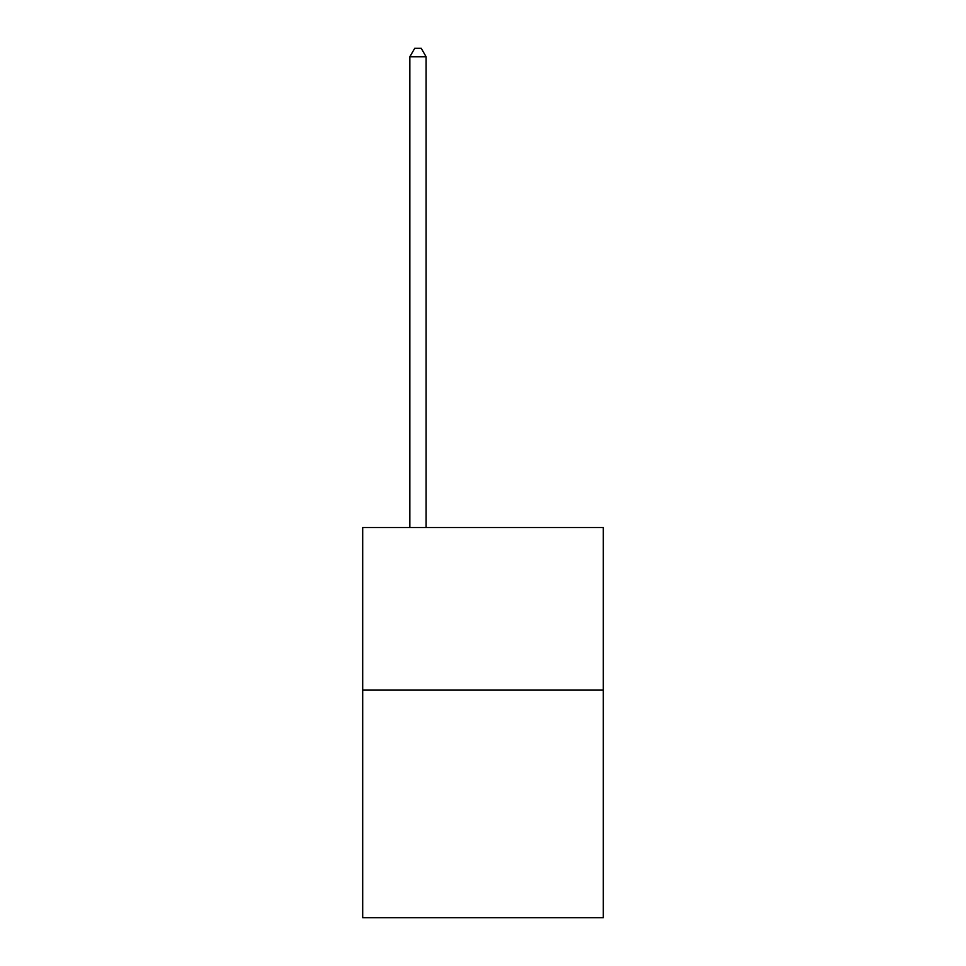 <?xml version="1.0" encoding="UTF-8"?>
<svg xmlns="http://www.w3.org/2000/svg" width="966" height="966" viewBox="0 0 966 966"><rect width="100%" height="100%" fill="white"/><g stroke="black" fill="none" stroke-linecap="round" stroke-linejoin="round"><path stroke-width="1.45" d="M603.303 690.11L603.303 917.7L362.697 917.7L362.697 527.545L603.303 527.545L603.303 690.11L362.697 690.11M426.103 527.545L426.103 56.752L409.85 56.752L409.85 527.545M409.85 56.752L414.728 48.3L421.224 48.3L426.103 56.752"/></g></svg>
